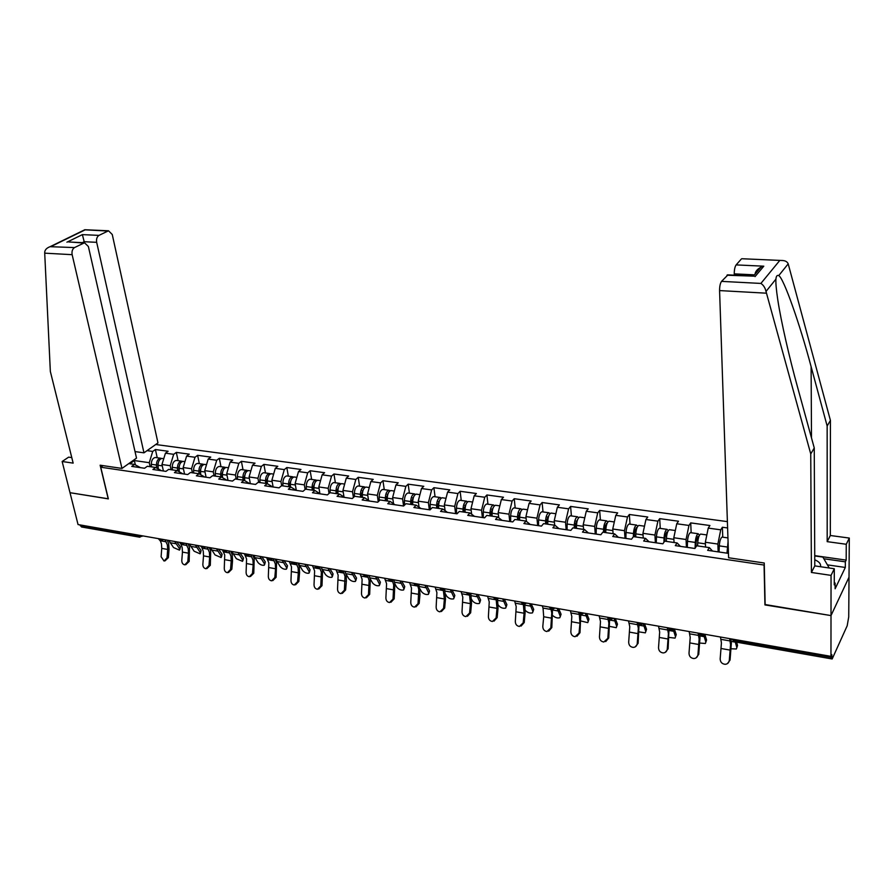 <?xml version="1.0" encoding="UTF-8"?>
<svg xmlns="http://www.w3.org/2000/svg" width="894" height="894" viewBox="0 0 894 894"><rect width="100%" height="100%" fill="white"/><g stroke="black" fill="none" stroke-linecap="round" stroke-linejoin="round"><path stroke-width="1.34" d="M727.392 521.627L155.724 444.508M814.736 555.643L846.171 560.113L846.272 544.267L849.3 538.065L848.73 616.882L847.188 625.766L832.169 658.979L831.778 654.564L830.962 656.364L831.007 615.586L849.021 577.178L831.007 615.586L765.152 604.947L764.247 563.008L728.61 557.767L719.581 290.584C719.581 286.348 720.229 283.275 721.536 281.375L727.995 274.871M71.777 457.605L68.648 457.147L62.144 461.494L70.011 492.695L108.353 498.886L100.743 467.204L103.022 465.629M100.743 467.204L764.292 565.086M128.792 463.584L134.513 464.411L131.742 466.389L144.571 468.255L147.331 466.266L155.634 467.473L161.501 470.725M147.052 450.643L152.729 451.425L155.411 449.526L157.221 457.739M163.39 471.004L161.97 464.511L165.446 453.18L168.106 451.269L155.411 449.526M165.446 453.18L173.682 454.32L176.319 452.398L178.096 460.678M184.544 474.088L183.158 467.54L186.611 456.108L189.249 454.163L176.319 452.398M186.611 456.108L195.004 457.27L197.619 455.314L199.351 463.662M206.089 477.228L204.726 470.624L208.179 459.08L210.783 457.113L197.619 455.314M208.179 459.08L216.717 460.265L219.309 458.287L220.986 466.702M228.026 480.424L226.696 473.764L230.127 462.109L232.708 460.119L219.309 458.287M230.127 462.109L238.832 463.315L241.391 461.315L243.034 469.797M250.365 483.676L249.08 476.971L252.499 465.204L255.036 463.181L241.391 461.315M252.499 465.204L261.361 466.422L263.886 464.388L265.473 472.948M273.128 486.995L271.877 480.234L275.285 468.344L277.788 466.299L263.886 464.388M275.285 468.344L284.303 469.596L286.806 467.54L288.349 476.167M296.316 490.37L295.121 483.553L298.495 471.551L300.976 469.473L286.806 467.54M298.495 471.551L307.692 472.825L310.151 470.736L311.648 479.441M319.929 493.678L318.8 486.951L322.153 474.815L324.6 472.714L310.151 470.736M322.153 474.815L331.529 476.111L333.954 473.999L335.384 482.771M344 496.986L342.938 490.404L346.269 478.145L348.671 476.01L333.954 473.999M346.269 478.145L355.834 479.463L358.215 477.318L359.589 486.168M368.529 500.338L367.546 493.924L370.865 481.542L373.223 479.374L358.215 477.318M370.865 481.542L380.609 482.883L382.945 480.715L384.264 489.633M393.539 503.735L392.634 497.511L395.93 484.995L398.243 482.805L382.945 480.715M395.93 484.995L405.865 486.37L408.167 484.168L409.418 493.175M419.051 507.189L418.236 501.176L421.499 488.526L423.778 486.302L408.167 484.168M421.499 488.526L431.634 489.923L433.892 487.699L435.076 496.773M445.078 510.675L444.34 504.909L447.581 492.125L449.805 489.878L433.892 487.699M447.581 492.125L457.929 493.555L460.131 491.287L461.259 500.45M471.641 514.206L470.982 508.72L474.189 495.801L476.368 493.522L460.131 491.287M474.189 495.801L484.749 497.254L486.906 494.963L487.956 504.205M498.74 517.782L498.17 512.608L501.355 499.556L503.478 497.232L486.906 494.963M501.355 499.556L512.117 501.042L514.229 498.707L515.201 508.027M526.41 521.381L525.929 516.587L529.069 503.378L531.148 501.02L514.229 498.707M529.069 503.378L540.065 504.898L542.122 502.529L543.016 511.938M554.682 525.225L554.258 520.632L557.364 507.278L559.387 504.898L542.122 502.529M557.364 507.278L568.595 508.831L570.596 506.429L571.411 515.927M583.581 529.404L583.201 524.778L586.263 511.267L588.23 508.842L570.596 506.429M586.263 511.267L597.728 512.854L599.673 510.418L600.399 519.995M613.094 533.684L612.748 529.002L615.787 515.346L617.676 512.888L599.673 510.418M615.787 515.346L627.499 516.967L629.365 514.486L630.013 524.152M643.233 537.842L642.942 533.327L645.937 519.503L647.759 517.011L629.365 514.486M645.937 519.503L657.906 521.157L659.705 518.643L660.253 528.41M674.054 542.502L673.808 537.741L676.747 523.761L678.501 521.224L659.705 518.643M676.747 523.761L688.972 525.448L690.716 522.889L691.163 532.746M705.545 547.061L705.344 542.256L708.238 528.108L709.925 525.527L690.716 522.889M708.238 528.108L720.743 529.829L722.397 527.236L722.754 537.182M727.604 527.952L722.397 527.236M203.977 464.467L202.837 464.154C200.345 464.757 199.027 467.081 198.881 471.127L199.016 473.742L196.356 475.809L209.911 477.787L212.582 475.709L221.366 476.983L218.706 479.061L232.518 481.073L235.156 478.983L244.107 480.268L241.469 482.38L255.55 484.436L258.165 482.313L267.272 483.632L264.68 485.766L279.04 487.856L281.61 485.699L290.896 487.051L288.337 489.219L302.977 491.354L305.513 489.163L314.99 490.538L312.464 492.728L327.394 494.907L329.886 492.695L339.552 494.091L337.072 496.315L352.292 498.539L354.739 496.293L364.596 497.712L362.159 499.969L377.681 502.238L380.095 499.958L390.153 501.411L387.75 503.702L403.596 506.015L405.965 503.702L416.224 505.188L413.877 507.513L430.036 509.871L432.361 507.524L442.832 509.032L440.53 511.402L457.035 513.804L459.304 511.424L469.987 512.966L467.741 515.369L484.593 517.827L486.805 515.402L497.723 516.978L495.522 519.414L512.731 521.928L514.899 519.47L526.041 521.079L523.895 523.549L541.473 526.108L543.574 523.616L554.962 525.27L552.883 527.773L570.83 530.388L572.875 527.862L584.508 529.539L582.486 532.098L600.835 534.768L602.813 532.198L614.703 533.919L612.748 536.501L631.499 539.238L633.421 536.623L645.569 538.378L643.68 541.015L662.856 543.809L664.7 541.149L677.116 542.949L675.305 545.619L694.917 548.48L696.683 545.776L709.389 547.62L707.646 550.335L727.705 553.263L728.42 552.101M204.748 477.027L199.038 473.753L190.433 472.501L187.729 474.546L174.419 472.613L177.135 470.579L168.687 469.361L165.949 471.373L152.885 469.473L155.634 467.473M171.078 469.708L170.206 465.685L161.97 464.511M170.206 465.685L173.682 454.32M192.389 472.792L191.54 468.735L183.158 467.54M191.54 468.735L195.004 457.27M177.135 470.579L182.924 473.854M214.102 475.932L213.275 471.853L204.726 470.624M213.275 471.853L216.717 460.265M236.206 479.128L235.401 475.016L226.696 473.764M235.401 475.016L238.832 463.315M221.366 476.983L226.987 480.268M258.724 482.391L257.941 478.245L249.08 476.971M257.941 478.245L261.361 466.422M244.107 480.268L249.638 483.576M281.677 485.71L280.917 481.531L271.877 480.234M280.917 481.531L284.303 469.596M267.272 483.632L272.715 486.939M305.122 489.499L304.318 484.872L295.121 483.553M304.318 484.872L307.692 472.825M290.896 487.051L296.238 490.37M329.037 493.443L328.176 488.292L318.8 486.951M328.176 488.292L331.529 476.111M314.99 490.538L320.22 493.857M353.409 497.511L352.504 491.767L342.938 490.404M352.504 491.767L355.834 479.463M339.552 494.091L344.671 497.422M378.251 501.702L377.302 495.321L367.546 493.924M377.302 495.321L380.609 482.883M364.596 497.712L369.613 501.065M403.585 506.015L402.591 498.93L392.634 497.511M402.591 498.93L405.865 486.37M390.153 501.411L395.047 504.764M429.332 509.77L428.382 502.629L418.236 501.176M428.382 502.629L431.634 489.923M416.224 505.188L420.985 508.552M455.594 513.592L454.7 506.395L444.34 504.909M454.7 506.395L457.929 493.555M442.832 509.032L447.469 512.407M482.391 517.503L481.553 510.228L470.982 508.72M481.553 510.228L484.749 497.254M469.987 512.966L474.49 516.352M509.736 521.493L508.954 514.151L498.17 512.608M508.954 514.151L512.117 501.042M497.723 516.978L502.07 520.375M537.663 525.56L536.936 518.162L525.929 516.587M536.936 518.162L540.065 504.898M526.041 521.079L530.231 524.476M566.159 529.717L565.5 522.241L554.258 520.632M565.5 522.241L568.595 508.831M554.962 525.27L558.996 528.667M595.27 533.953L594.678 526.421L583.201 524.778M594.678 526.421L597.728 512.854M584.508 529.539L588.375 532.947M625.007 538.289L624.481 530.69L612.748 529.002M624.481 530.69L627.499 516.967M614.703 533.919L618.391 537.328M655.38 542.714L654.933 535.037L642.942 533.327M654.933 535.037L657.906 521.157M645.569 538.378L649.066 541.798M686.424 547.24L686.056 539.495L673.808 537.741M686.056 539.495L688.972 525.448M677.116 542.949L680.435 546.368M718.161 551.866L717.871 544.044L705.344 542.256M717.871 544.044L720.743 529.829M709.389 547.62L712.496 551.039M108.319 498.785L70.011 492.695L78.046 524.566L830.962 656.364M139.464 537.16L81.499 526.968L80.035 524.912M765.141 604.534L831.007 615.586L831.051 575.378L834.303 568.74L834.27 584.877L835.13 583.078L835.119 588.788L845.311 567.455L845.344 561.834L823.843 558.761M764.94 604.914L764.079 565.455M135.352 464.869L134.368 460.555L129.887 463.74M150.147 466.679L149.253 462.69L134.368 460.555L134.167 459.773M149.253 462.69L152.729 451.425M134.513 464.411L140.459 467.663M720.475 637.02L721.424 642.954L720.173 658.822C720.262 662.029 721.883 663.862 725.034 664.309C727.448 664.153 728.856 662.879 729.292 660.487L730.554 644.574L729.638 638.618M730.879 638.841L731.359 643.121L730.052 660.096L727.425 663.627M735.259 641.937L736.857 647.669L737.539 645.434L737.17 646.641M731.191 648.776L736.343 648.988L736.857 647.669M728.062 541.663L726.99 553.151M722.475 537.149L722.106 537.093C720.62 538.054 719.681 540.971 719.29 545.876L719.044 552M727.772 553.151L728.174 544.915M737.539 645.434L736.634 642.171M820.513 566.729C821.061 563.935 819.139 561.622 814.747 559.778M814.736 555.934L822.871 557.096L829.241 568.003M846.272 544.267L827.185 541.652L827.151 426.002L830.425 420.437L788.195 263.853C787.245 261.573 785.021 260.456 781.512 260.478L742.221 258.746M827.151 426.002L811.115 366.674C799.795 323.851 783.647 278.023 778.752 275.598C777.132 274.916 776.193 276.09 775.925 279.118C775.668 282.917 776.271 289.712 777.735 299.512C780.976 321.203 789.48 358.013 797.582 387.258L814.255 447.972L814.78 565.891L834.303 568.74M827.185 541.652L830.325 535.506L849.3 538.065M830.425 420.437L830.325 535.506M846.171 560.113L845.344 561.834M721.536 281.375L760.895 283.432C763.454 285.085 765.152 287.756 766.013 291.444L810.746 453.94L811.417 572.462L814.78 565.891M811.417 572.462L831.051 575.378M810.746 453.94L814.255 447.972M754.48 274.849L734.253 273.855C734.265 269.697 734.89 266.714 736.131 264.903L741.294 259.07M734.253 273.855L734.287 275.184M834.27 582.944L835.13 583.078M845.311 567.455L827.408 564.874M752.703 276.112L726.978 275.229M736.131 264.903L763.789 266.188L760.962 267.172C757.386 269.072 755.396 271.43 754.994 274.246M44.711 253.158L44.756 251.862C45.147 249.582 46.924 247.862 50.086 246.688L74.537 247.571C72.414 248.979 71.621 251.348 72.146 254.678L44.711 253.158L50.343 371.457L73.152 463.126L62.144 461.494M135.028 451.593L143.968 452.833L157.97 442.921L112.253 234.485L108.509 230.786L98.988 235.379C96.943 236.754 96.172 239.067 96.675 242.33L84.192 241.715L82.382 234.619L98.988 235.379M143.968 452.833L96.675 242.33M108.219 498.863L100.139 465.204L121.964 468.422L136.514 458.119L88.372 246.509L84.494 242.766L74.537 247.571M121.964 468.422L72.146 254.678M84.438 242.766L84.192 241.715L82.304 242.654M83.634 243.034L70.648 242.073M107.716 231.032L84.673 229.814M689.162 631.533L690.213 637.422L689.017 653.134C689.095 656.297 690.682 658.096 693.755 658.554C696.124 658.409 697.521 657.146 697.935 654.766L699.142 639.009L698.125 633.108M699.443 633.332L699.991 637.59L698.739 654.386L695.99 657.95M658.52 626.169L659.671 632.024L658.532 647.569C658.61 650.676 660.141 652.464 663.136 652.922C665.471 652.776 666.846 651.525 667.259 649.156L668.41 633.567L667.293 627.711M669.003 629.465L668.109 648.798L665.248 652.374M628.516 620.917L629.767 626.728L628.683 642.115C628.75 645.189 630.248 646.943 633.175 647.401C635.466 647.267 636.819 646.027 637.232 643.68L638.327 628.236L637.109 622.425M639.02 624.772L638.115 643.322L635.176 646.921M599.148 615.776L600.489 621.542L599.461 636.774C599.528 639.802 600.98 641.546 603.83 642.004L607.831 638.305L608.87 623.029L607.886 618.29M609.596 619.81L608.747 637.97L605.73 641.568M570.394 610.747L571.814 616.469L570.841 631.555C570.897 634.539 572.316 636.26 575.099 636.718L579.033 633.053L579.96 623.241L579.278 614.178M580.765 614.759L579.994 632.717L576.909 636.316M703.98 635.958L705.858 642.16L706.562 639.959L706.148 641.233M699.868 643.065L705.355 643.501L705.858 642.16M699.41 535.316L698.18 533.729C696.638 534.668 695.677 537.573 695.297 542.423L695.096 548.212M690.816 532.701L690.425 532.645C688.872 533.573 687.899 536.467 687.52 541.306L687.318 547.374M695.979 546.86L696.158 541.686L697.912 536.411L698.627 537.26M700.985 534.131L700.605 534.076C699.074 535.014 698.113 537.92 697.722 542.781L697.611 545.91M705.489 545.776L705.444 547.05M706.562 639.959L705.131 635.265M673.327 629.946L675.506 636.763L676.233 634.595L675.786 635.925M669.215 637.444L675.037 638.126L675.506 636.763M668.265 530.701L667.025 529.36C665.404 530.276 664.421 533.137 664.052 537.942L663.918 542.267M659.85 528.354L659.437 528.287C657.805 529.203 656.811 532.053 656.442 536.847L656.274 542.848M664.834 541.172L664.957 537.205L666.756 532.008L667.416 532.578M669.796 529.751L669.394 529.695C667.784 530.611 666.801 533.472 666.432 538.277L666.332 541.384M674.009 541.809L673.998 542.49M676.233 634.595L674.367 628.951M643.289 623.867L645.792 631.488L646.541 629.331L645.345 632.863L639.21 631.902M637.78 526.242L636.539 525.069C634.852 525.963 633.824 528.79 633.477 533.55L633.399 536.635M629.544 524.096L629.108 524.029C627.409 524.923 626.381 527.739 626.035 532.478L625.901 538.423M634.327 536.758L634.416 532.835L636.271 527.695L636.863 528.063M639.277 525.46L638.864 525.404C637.176 526.298 636.159 529.125 635.813 533.886L635.735 536.959M646.541 629.331L644.54 623.721M613.966 618.369L616.692 626.314L617.463 624.191L616.726 626.403M609.831 626.437L616.257 627.7L616.692 626.314M607.942 521.906L606.691 520.878C604.936 521.75 603.897 524.543 603.562 529.248L603.495 532.288M599.874 519.928L599.427 519.861C597.65 520.721 596.6 523.504 596.276 528.209L596.164 534.087M604.456 532.433L604.534 528.544L606.434 523.482L606.948 523.705M609.406 521.258L608.97 521.202C607.216 522.074 606.177 524.867 605.841 529.583L605.774 532.623M617.463 624.191L615.329 618.614M585.291 613.351L588.185 621.241L588.967 619.151L588.241 621.408M581.055 621.039L587.783 622.649L588.185 621.241M578.72 517.682L577.479 516.777C575.658 517.626 574.585 520.386 574.272 525.046L574.227 528.052M570.83 515.838L570.361 515.782C568.528 516.62 567.444 519.369 567.131 524.018L567.064 529.84M575.222 528.198L575.278 524.353L577.658 519.47M580.161 517.157L579.703 517.09C577.893 517.939 576.82 520.699 576.496 525.359L576.451 528.376M588.967 619.151L586.721 613.608M543.027 608.065L543.708 616.748L542.803 626.437C542.859 629.376 544.245 631.075 546.96 631.533L550.827 627.901L551.777 612.915L551.073 609.484L543.027 608.065L542.222 605.819M552.503 609.674L551.822 627.588L548.692 631.164M557.208 608.434L560.259 616.279L561.063 614.212L560.337 616.502M552.872 615.687C555.319 617.72 557.644 618.391 559.867 617.709L560.259 616.279M550.112 513.569L548.871 512.754C546.983 513.592 545.899 516.307 545.586 520.923L545.563 523.906M542.379 511.849L541.898 511.781C539.998 512.608 538.903 515.324 538.601 519.917L538.557 525.683M546.603 524.052L546.636 520.252L548.961 515.369M551.52 513.134L551.05 513.067C549.173 513.894 548.078 516.62 547.776 521.236L547.743 524.219M561.063 614.212L558.694 608.702M514.62 600.98L516.207 606.624L515.324 621.419C515.38 624.325 516.743 626.001 519.392 626.459L523.191 622.85L524.085 613.239L523.381 604.679L521.001 602.098M524.778 604.567L525.102 612.949L524.219 622.548L521.046 626.113M529.695 603.618L532.891 611.418L533.707 609.373L532.992 611.697M525.259 610.334C527.516 612.647 529.93 613.496 532.522 612.848L532.891 611.418M522.085 509.558L520.844 508.82C518.911 509.636 517.794 512.318 517.503 516.888L517.492 519.839M514.519 507.937L514.016 507.859C512.072 508.675 510.943 511.346 510.664 515.905L510.642 521.615M518.565 519.995L518.576 516.229L520.844 511.357M523.482 509.189L522.979 509.122C521.046 509.938 519.928 512.631 519.637 517.201L519.626 520.152M533.707 609.373L531.226 603.886M487.576 596.253L489.241 601.852L488.403 616.502C488.459 619.374 489.778 621.028 492.37 621.486L496.114 617.91L496.986 608.389L496.204 599.852M497.589 599.483L498.036 608.11L497.165 617.62L493.969 621.162M502.719 598.902L506.06 606.646L506.887 604.635L506.183 606.981M498.181 604.813L498.416 605.294C500.506 607.741 502.931 608.68 505.713 608.099L506.06 606.646M494.628 505.635L493.399 504.965C491.398 505.758 490.27 508.418 489.99 512.933L489.99 515.86M487.219 504.104L486.705 504.026C484.704 504.819 483.553 507.468 483.285 511.971L483.296 517.637M491.097 516.028L491.097 512.284L493.298 507.457M496.002 505.333L495.488 505.266C493.499 506.049 492.359 508.708 492.08 513.234L492.08 516.162M506.887 604.635L504.305 599.181M461.08 591.616L462.813 597.17L462.019 611.686C462.064 614.513 463.36 616.156 465.897 616.603L469.573 613.061L470.423 603.64L469.529 595.046M470.903 594.454L471.507 603.372L470.657 612.781L467.428 616.312M476.29 594.275L479.754 601.975L480.603 599.975L479.899 602.366M471.63 599.371L472.255 600.645C474.345 603.059 476.737 603.998 479.441 603.439L479.754 601.975M467.73 501.802L466.5 501.188C464.455 501.959 463.293 504.585 463.036 509.066L463.047 511.96M460.477 500.338L459.952 500.271C457.884 501.042 456.722 503.657 456.465 508.116L456.499 513.726M464.187 512.128L464.165 508.429L466.31 503.657M469.071 501.545L468.557 501.478C466.5 502.249 465.349 504.875 465.081 509.356L465.103 512.262M480.603 599.975L477.921 594.555M435.099 587.067L436.898 592.577L436.149 606.959C436.194 609.753 437.457 611.384 439.937 611.831L443.558 608.311L444.385 598.98L443.346 590.275M444.709 589.47L445.503 598.712L444.664 608.043L441.412 611.541M450.364 589.738L453.962 597.393L454.822 595.415L454.118 597.829M445.558 594.074L446.609 596.086C448.687 598.466 451.045 599.393 453.671 598.857L453.962 597.393M441.357 498.047L440.139 497.489C438.038 498.237 436.864 500.841 436.618 505.266L436.641 508.138M434.26 496.662L433.713 496.583C431.601 497.332 430.427 499.925 430.17 504.35L430.226 509.681M437.814 508.306L437.769 504.641L439.848 499.936M442.686 497.846L442.15 497.768C440.049 498.528 438.876 501.121 438.63 505.557L438.652 508.429M454.822 595.415L452.04 590.029M409.62 582.609L411.486 588.084L410.771 602.321C410.827 605.093 412.056 606.702 414.481 607.138L418.046 603.651L418.772 589.369L417.654 585.548M418.917 584.408L420.001 594.152L419.174 603.383L415.911 606.87M424.952 585.291L428.662 592.89L429.533 590.945L428.852 593.381M419.979 588.9L421.454 591.616C423.521 593.962 425.846 594.89 428.405 594.376L428.662 592.89M415.52 494.382L414.302 493.857C412.156 494.594 410.961 497.165 410.715 501.556L410.759 504.395M408.558 493.052L407.999 492.974C405.842 493.7 404.647 496.259 404.412 500.64L404.479 505.155M411.955 504.574L411.911 500.942L413.9 496.304M416.827 494.214L416.269 494.136C414.123 494.874 412.939 497.444 412.693 501.836L412.737 504.685M429.533 590.945L426.673 585.592M384.632 578.228L386.577 583.67L385.895 597.784C385.94 600.511 387.147 602.098 389.516 602.545L393.025 599.081L393.706 584.933L392.432 580.876M393.762 579.826L394.857 583.726L394.187 598.835L390.913 602.288M400.009 580.921L403.853 588.487L404.736 586.553L404.054 589.023M394.869 583.827L396.78 587.224C398.847 589.548 401.127 590.465 403.619 589.973L403.853 588.487M390.175 490.784L388.968 490.292C386.778 491.018 385.56 493.555 385.336 497.902L385.381 500.718M383.358 489.51L382.788 489.431C380.587 490.147 379.369 492.672 379.145 497.019L379.224 500.785M386.61 500.897L386.543 497.299L388.454 492.75M391.46 490.65L390.901 490.571C388.711 491.287 387.493 493.834 387.27 498.181L387.314 500.998M404.736 586.553L401.775 581.234M360.137 573.937L362.126 579.346L361.489 593.325C361.534 596.03 362.718 597.594 365.031 598.041L368.484 594.599L369.133 580.586L367.702 576.317M369.166 575.524L370.295 579.401L369.669 594.354L366.384 597.784M375.558 576.641L379.503 584.162L380.397 582.251L379.726 584.743M370.205 578.865L372.563 582.922C374.62 585.212 376.866 586.118 379.302 585.648L379.503 584.162M365.322 487.264L364.126 486.805C361.891 487.509 360.662 490.024 360.438 494.326L360.505 497.12M358.65 486.034L358.069 485.956C355.823 486.66 354.583 489.163 354.37 493.454L354.449 496.561M361.757 497.299L361.679 493.734L363.5 489.286M366.596 487.152L366.015 487.074C363.78 487.778 362.562 490.292 362.338 494.606L362.405 497.399M380.397 582.251L377.357 576.954M336.088 569.735L338.144 575.099L337.541 588.956C337.586 591.627 338.737 593.18 341.005 593.616L344.402 590.208L345.017 576.317L343.397 571.78M345.039 571.3L346.202 575.144L346.38 580.999L345.609 589.973L342.335 593.37M351.554 572.439L355.611 579.915L356.527 578.027L355.857 580.541M345.967 573.97L348.805 578.697C350.861 580.955 353.063 581.86 355.432 581.413L355.611 579.915M340.949 483.81L339.754 483.386C337.474 484.079 336.233 486.548 336.032 490.817L336.099 493.589M334.412 482.637L333.82 482.548C331.529 483.241 330.277 485.71 330.076 489.968L330.154 492.728M337.384 493.779L337.284 490.236L339.027 485.889M342.201 483.732L341.62 483.643C339.34 484.336 338.1 486.817 337.887 491.085L337.966 493.857M356.527 578.027L353.398 572.763M312.498 565.6L314.61 570.931L314.04 584.665C314.085 587.302 315.213 588.844 317.437 589.269L320.778 585.894L321.359 572.126L319.493 567.243M321.359 567.154L322.555 570.975L322.008 585.659L318.733 589.045M328.009 568.316L332.166 575.747L333.082 573.881L332.423 576.418M322.119 569.098L325.483 574.551C327.528 576.786 329.707 577.68 332.009 577.256L332.166 575.747M317.035 480.424L315.85 480.022C313.537 480.704 312.274 483.151 312.084 487.386L312.162 490.124M310.631 479.296L310.028 479.206C307.692 479.877 306.43 482.324 306.24 486.548L306.329 489.275M313.47 490.314L313.358 486.817L315.001 482.57M318.275 480.369L317.672 480.279C315.358 480.961 314.107 483.408 313.906 487.643L313.995 490.393M333.082 573.881L329.886 568.651M289.354 561.555L291.511 566.841L290.975 580.452C291.019 583.067 292.126 584.587 294.305 585.011L297.59 581.659L298.328 572.831L298.138 568.014L296.07 562.874M298.115 563.086L299.345 566.874L299.579 572.629L298.842 581.435L295.568 584.788M304.888 564.27L309.145 571.657L310.073 569.813L309.425 572.361M298.305 563.119L302.585 570.484C304.63 572.685 306.776 573.579 309.022 573.166L309.145 571.657M293.567 477.105L292.405 476.737C290.047 477.396 288.773 479.821 288.583 484.012L288.684 486.727M287.287 476.01L286.683 475.932C284.314 476.58 283.04 479.005 282.85 483.185L282.951 485.9M290.002 486.917L289.879 483.442L291.433 479.329M294.796 477.072L294.193 476.983C291.835 477.642 290.561 480.067 290.371 484.269L290.472 486.984M310.073 569.813L306.81 564.606M266.624 557.577L268.837 562.829L268.334 576.317C268.379 578.899 269.463 580.407 271.597 580.832L274.827 577.502L275.553 568.763L275.341 563.98L273.139 558.716M275.307 559.096L276.57 562.851L276.101 577.289L272.804 580.619M282.202 560.303L286.549 567.634L287.488 565.813L286.84 568.383M275.732 559.163L280.101 566.494C282.135 568.662 284.258 569.556 286.449 569.154L286.549 567.634M270.547 473.854L269.385 473.496C266.993 474.144 265.708 476.547 265.529 480.693L265.63 483.386M264.389 472.803L263.764 472.714C261.361 473.351 260.076 475.742 259.908 479.888L260.009 482.581M266.982 483.587L266.848 480.145L268.301 476.144M271.754 473.831L271.139 473.742C268.748 474.39 267.462 476.793 267.284 480.95L267.395 483.699M287.488 565.813L284.147 560.639M244.319 553.665L246.588 558.884L246.107 572.261C246.152 574.808 247.213 576.306 249.303 576.731L252.477 573.423L253.192 564.762L252.957 560.013L250.711 554.783M252.913 555.174L254.209 558.906L253.773 573.222L250.443 576.541M259.919 556.403L264.356 563.689L265.306 561.89L264.669 564.483M253.561 555.286L258.031 562.572C260.053 564.717 262.143 565.6 264.278 565.22L264.356 563.689M247.94 470.669L246.789 470.322C244.364 470.959 243.067 473.328 242.9 477.441L243.012 480.112M241.916 469.641L241.279 469.551C238.843 470.177 237.547 472.546 237.379 476.647L237.491 479.318M244.386 480.447L244.241 476.904L245.582 473.038M249.147 470.657L248.51 470.568C246.085 471.205 244.788 473.574 244.621 477.698L244.755 480.659M265.306 561.89L261.897 556.75M222.416 549.832L224.729 555.018L224.282 568.271C224.316 570.797 225.366 572.272 227.411 572.696L230.54 569.411L231.233 560.829L230.987 556.124L228.696 550.928M230.931 551.319L232.25 555.04L232.541 560.639L231.848 569.221L228.495 572.529M238.039 552.57L242.553 559.823L243.514 558.035L242.889 560.639M231.792 551.475L236.34 558.716L242.509 561.343L242.553 559.823M225.757 467.54L224.617 467.216C222.159 467.83 220.84 470.177 220.684 474.256L220.807 476.904M219.846 466.545L219.209 466.456C216.739 467.07 215.42 469.406 215.264 473.474L215.398 476.122M222.215 477.485L222.036 473.719L223.288 469.998M226.942 467.54L226.305 467.45C223.846 468.065 222.539 470.412 222.382 474.502L222.528 477.664M243.514 558.035L240.039 552.917M201.988 547.91L203.262 551.218L203.519 555.867L202.849 564.36C202.882 566.863 203.899 568.316 205.911 568.729L208.995 565.477L209.665 556.973L209.408 552.302L207.073 547.15M209.341 547.541L210.693 551.229L210.313 565.287L206.939 568.584M216.538 548.804L221.142 556.012L222.114 554.246L221.5 556.873M210.414 547.731L215.041 554.928L221.131 557.543L221.142 556.012M198.177 463.494L197.529 463.405C195.026 464.008 193.707 466.322 193.562 470.356L193.696 472.982M200.446 474.558L200.245 470.602L201.385 467.037M205.151 464.478L204.502 464.388C202.01 464.992 200.692 467.316 200.547 471.361L200.714 474.714M222.114 554.246L218.583 549.162M181.013 544.424L182.175 547.486L182.454 552.101L181.784 560.516C181.817 562.985 182.823 564.427 184.79 564.84L187.818 561.622L188.489 553.174L188.221 548.558L185.829 543.429M188.131 543.831L189.506 547.486L189.17 561.432L185.773 564.706M195.428 545.105L200.111 552.28L201.094 550.536L200.491 553.163M189.405 544.055L194.11 551.207L200.122 553.811L200.111 552.28M178.99 470.099L179.258 471.395M182.577 461.449L181.46 461.148C178.934 461.74 177.604 464.042 177.459 468.043L177.615 470.847M176.9 460.511L176.241 460.41C173.704 461.002 172.374 463.293 172.24 467.294L172.374 469.898M179.068 471.674L178.845 467.528L179.873 464.131M183.739 461.472L183.091 461.382C180.566 461.974 179.236 464.277 179.102 468.277L179.281 471.797M201.094 550.536L197.496 545.474M160.305 540.836L161.456 543.82L161.747 548.391L161.099 556.738L164.049 561.03L167.033 557.822L167.681 549.452L167.39 544.871L164.965 539.775M167.29 540.188L168.698 543.82L169.044 549.285L168.385 557.644L164.977 560.896M174.688 541.473L179.448 548.603L180.432 546.871L179.839 549.519M168.776 540.445L173.548 547.553L179.482 550.134L179.448 548.603M157.925 466.154L158.137 467.137M161.568 458.477L160.451 458.197C157.903 458.778 156.562 461.058 156.428 465.025L156.606 468.009M155.992 457.572L155.321 457.482C152.773 458.052 151.421 460.321 151.298 464.288L151.444 466.858M158.082 468.825L157.836 464.522L158.741 461.293M162.719 458.51L162.06 458.421C159.512 459.002 158.171 461.282 158.037 465.26L158.249 468.914M180.432 546.871L176.777 541.842M734.03 639.389L734.063 640.361L831.766 657.492M731.929 639.02L734.063 640.361L734.611 641.814L832.046 658.956M80.236 525.694L138.525 535.919L138.346 535.115M142.124 535.774L139.755 537.216L138.525 535.919L141.073 535.595M734.477 641.803L731.817 638.998M702.461 636.17L705.768 634.438M699.823 633.399L701.868 634.718L705.053 634.315M702.315 636.148L699.7 633.377M671.014 630.639L674.266 628.929M668.421 627.901L670.377 629.186L673.528 628.795M670.869 630.616L668.299 627.879M640.249 625.23L643.445 623.531M637.69 622.526L639.568 623.788L642.685 623.397M640.093 625.208L637.556 622.503M610.144 619.933L613.284 618.257M607.618 617.262L609.417 618.503L612.502 618.123M609.976 619.911L607.484 617.24M580.675 614.748L583.771 613.083M578.172 612.111L579.915 613.329L582.955 612.949M580.497 614.726L578.049 612.088M551.822 609.674L554.861 608.032M549.352 607.06L551.017 608.255L554.034 607.886M551.643 609.652L549.229 607.037M523.56 604.702L526.555 603.07M521.124 602.12L522.733 603.294L525.706 602.925M495.879 599.84L498.83 598.22M493.466 597.281L495.019 598.432L497.969 598.064M495.701 599.807L493.354 597.259M468.769 595.069L471.674 593.471M466.377 592.543L467.875 593.672L470.792 593.314M468.579 595.046L466.266 592.521M442.195 590.398L445.056 588.811M439.826 587.894L441.267 589.012L444.162 588.643M442.005 590.364L439.725 587.872M416.157 585.816L418.973 584.24M413.799 583.335L415.196 584.441L418.057 584.084M415.956 585.793L413.71 583.324M390.622 581.335L393.405 579.759M388.298 578.865L389.639 579.96L392.466 579.603M390.421 581.301L388.208 578.854M365.601 576.932L368.328 575.378M363.277 574.496L364.584 575.557L367.378 575.211M365.389 576.898L363.21 574.484M341.05 572.607L343.743 571.076M338.748 570.193L340.011 571.255L342.782 570.908M340.837 572.585L338.692 570.182M316.968 568.383L319.627 566.852M314.688 565.98L315.906 567.019L318.655 566.684M316.755 568.349L314.632 565.98M293.344 564.226L295.97 562.706M291.075 561.857L292.26 562.874L294.975 562.538M293.131 564.192L291.042 561.845M270.167 560.147L272.748 558.649M267.909 557.8L269.06 558.806L271.754 558.471M269.943 560.113L267.887 557.789M247.426 556.146L249.962 554.66M247.191 556.113L245.157 553.811L246.297 554.816L248.957 554.481M225.098 552.224L227.601 550.738M224.863 552.19L222.863 549.911L223.947 550.894L226.584 550.559M203.173 548.368L205.642 546.893M202.938 548.335L201.061 546.58L204.614 546.715M181.65 544.58L184.086 543.127M179.437 542.312L180.465 543.273L183.047 542.937M181.415 544.547L179.448 542.367M160.518 540.87L162.92 539.417M158.305 538.613L159.311 539.563L161.87 539.238M160.272 540.825L158.327 538.691M721 639.355L730.152 640.964M729.292 660.487L730.052 660.096M721.212 648.519L730.331 650.15M735.315 642.138L731.258 641.423M727.235 547.016L719.29 545.876M788.195 263.853L778.752 275.598M775.925 279.118L766.013 291.444M760.895 283.432L779.523 260.757M763.789 266.188L755.017 276.626M766.415 293.187L719.581 290.584M811.495 437.948L811.115 366.674M84.829 230.015L51.36 246.353M66.927 242.196L82.382 234.619M689.743 633.857L698.695 635.433M697.935 654.766L698.739 654.386M690.034 642.942L698.963 644.54M659.146 628.482L667.907 630.024M667.259 649.156L668.109 648.798M659.526 637.478L668.254 639.042M629.197 623.219L637.768 624.727M637.232 643.68L638.115 643.322M629.655 632.136L638.204 633.667M599.874 618.056L608.266 619.531M607.831 638.305L608.747 637.97M600.41 626.895L608.78 628.404M571.154 613.005L579.379 614.457M579.033 633.053L579.994 632.717M571.758 621.777L579.96 623.241M704.17 636.662L699.868 635.902M698.303 538.467L696.728 538.244M695.297 542.423L687.52 541.306M705.411 543.876L697.722 542.781M673.696 631.298L669.148 630.505M667.002 534.02L665.527 533.807M664.052 537.942L656.442 536.847M673.886 539.35L666.432 538.277M643.848 626.057L639.076 625.208M636.372 529.661L635.008 529.471M633.477 533.55L626.035 532.478M643.043 534.925L635.813 533.886M614.625 620.917L609.63 620.034M606.4 525.404L605.126 525.225M603.562 529.248L596.276 528.209M612.871 530.589L605.841 529.583M586.006 615.877L580.798 614.96M577.066 521.236L575.87 521.068M574.272 525.046L567.131 524.018M583.324 526.342L576.496 525.359M550.827 627.901L551.822 627.588M543.708 616.748L551.743 618.19M557.957 610.948L552.559 609.987M548.335 517.157L547.229 517M545.586 520.923L538.601 519.917M554.403 522.185L547.776 521.236M515.458 603.215L522.811 604.512M523.191 622.85L524.219 622.548M516.207 611.831L524.085 613.239M530.477 606.11L524.89 605.126M520.196 513.156L519.168 513.011M517.503 516.888L510.664 515.905M526.085 518.118L519.637 517.201M488.459 598.466L495.142 599.65M496.114 617.91L497.165 617.62M489.275 607.015L496.986 608.389M503.546 601.371L497.779 600.355M492.639 509.245L491.689 509.099M489.99 512.933L483.285 511.971M498.338 514.139L492.08 513.234M461.986 593.817L468.031 594.879M469.573 613.061L470.657 612.781M462.868 602.288L470.423 603.64M477.15 596.723L471.205 595.683M465.64 505.401L464.768 505.278M463.036 509.066L456.465 508.116M471.16 510.228L465.081 509.356M436.037 589.258L441.468 590.208M442.631 590.409L443.469 590.565M443.558 608.311L444.664 608.043M436.976 597.65L444.385 598.98M451.258 592.174L445.156 591.102M439.177 501.646L438.373 501.523M436.618 505.266L430.17 504.35M444.53 506.406L438.63 505.557M410.592 584.777L415.431 585.626M416.582 585.827L417.878 586.062M418.046 603.651L419.174 603.383M411.586 593.102L418.861 594.409M425.879 587.704L419.61 586.609M413.24 497.958L412.514 497.857M410.715 501.556L404.412 500.64M418.437 502.663L412.693 501.836M385.638 580.396L389.907 581.145M391.047 581.346L392.79 581.648M393.025 599.081L394.187 598.835M386.689 588.654L393.818 589.928M400.97 583.324L394.556 582.195M387.817 494.337L387.147 494.248M385.336 497.902L379.145 497.019M392.846 498.986L387.27 498.181M361.165 576.094L364.875 576.742M366.004 576.943L368.183 577.323M368.484 594.599L369.669 594.354M362.271 584.285L369.267 585.536M376.542 579.033L369.982 577.87M362.886 490.795L362.282 490.717M360.438 494.326L354.37 493.454M367.769 495.377L362.338 494.606M337.15 571.869L340.335 572.428M341.452 572.629L344.034 573.076M344.402 590.208L345.609 589.973M338.301 579.994L345.173 581.223M352.582 574.808L345.877 573.635M336.032 490.817L330.076 489.968M343.162 491.845L337.887 491.085M313.593 567.724L316.252 568.193M317.37 568.394L320.343 568.908M320.778 585.894L322.008 585.659M314.789 575.781L321.527 576.988M329.059 570.674L322.354 569.5M312.084 487.386L306.24 486.548M319.035 488.381L313.906 487.643M290.461 563.656L292.64 564.036M293.746 564.237L297.087 564.829M297.59 581.659L298.842 581.435M291.712 571.657L298.328 572.831M305.96 566.617L299.378 565.455M288.583 484.012L282.85 483.185M295.366 484.984L290.371 484.269M267.764 559.666L269.463 559.968M270.569 560.158L274.268 560.806M274.827 577.502L276.101 577.289M269.06 567.601L275.553 568.763M283.297 562.628L276.838 561.488M265.529 480.693L259.908 479.888M272.145 481.642L267.284 480.95M245.481 555.755L246.722 555.967M247.817 556.157L251.873 556.873M252.477 573.423L253.773 573.222M246.811 563.611L253.192 564.762M261.037 558.705L254.689 557.588M242.9 477.441L237.379 476.647M249.348 478.368L244.621 477.698M223.601 551.9L224.394 552.045M225.478 552.235L229.87 553.006M230.54 569.411L231.848 569.221M224.975 559.711L231.233 560.829M239.179 554.861L232.943 553.766M220.684 474.256L215.264 473.474M226.975 475.161L222.382 474.502M203.553 548.38L208.268 549.207M208.995 565.477L210.313 565.287M203.519 555.867L209.665 556.973M217.711 551.084L211.587 550.011M198.881 471.127L193.562 470.356M205.005 471.998L200.547 471.361M182.03 544.591L187.047 545.474M187.818 561.622L189.17 561.432M182.454 552.101L188.489 553.174M196.613 547.374L190.601 546.323M177.459 468.043L172.24 467.294M183.449 468.903L179.102 468.277M160.886 540.881L166.206 541.809M167.033 557.822L168.385 557.644M161.747 548.391L167.681 549.452M175.894 543.731L169.983 542.692M156.428 465.025L151.298 464.288M162.261 465.863L158.037 465.26M184.499 543.194L183.918 543.675M163.367 539.495L162.742 539.998M142.604 535.864L141.934 536.389M727.939 537.909L722.106 537.093M727.481 274.849L753.854 276.168M760.962 267.172L753.441 276.101M741.752 258.724L781.512 260.478M84.494 242.766L68.76 241.983M84.718 229.736L108.509 230.786M84.74 229.78L50.086 246.688M698.18 533.729L690.425 532.645M706.841 534.947L700.605 534.076M667.025 529.36L659.437 528.287M675.328 530.522L669.394 529.695M636.539 525.069L629.108 524.029M644.485 526.186L638.864 525.404M606.691 520.878L599.427 519.861M614.312 521.951L608.97 521.202M577.479 516.777L570.361 515.782M584.777 517.805L579.703 517.09M548.871 512.754L541.898 511.781M555.867 513.737L551.05 513.067M520.844 508.82L514.016 507.859M527.549 509.759L522.979 509.122M493.399 504.965L486.705 504.026M499.813 505.87L495.488 505.266M466.5 501.188L459.952 500.271M472.647 502.048L468.557 501.478M440.139 497.489L433.713 496.583M446.017 498.316L442.15 497.768M414.302 493.857L407.999 492.974M419.923 494.65L416.269 494.136M388.968 490.292L382.788 489.431M394.332 491.052L390.901 490.571M364.126 486.805L358.069 485.956M369.256 487.532L366.015 487.074M339.754 483.386L333.82 482.548M344.659 484.079L341.62 483.643M315.85 480.022L310.028 479.206M320.533 480.681L317.672 480.279M292.405 476.737L286.683 475.932M296.864 477.362L294.193 476.983M269.385 473.496L263.764 472.714M273.631 474.099L271.139 473.742M246.789 470.322L241.279 469.551M250.845 470.892L248.51 470.568M224.617 467.216L219.209 466.456M228.473 467.752L226.305 467.45M202.837 464.154L197.529 463.405M206.503 464.668L204.502 464.388M181.46 461.148L176.241 460.41M184.946 461.639L183.091 461.382M160.451 458.197L155.321 457.482M163.758 458.667L162.06 458.421"/></g></svg>
